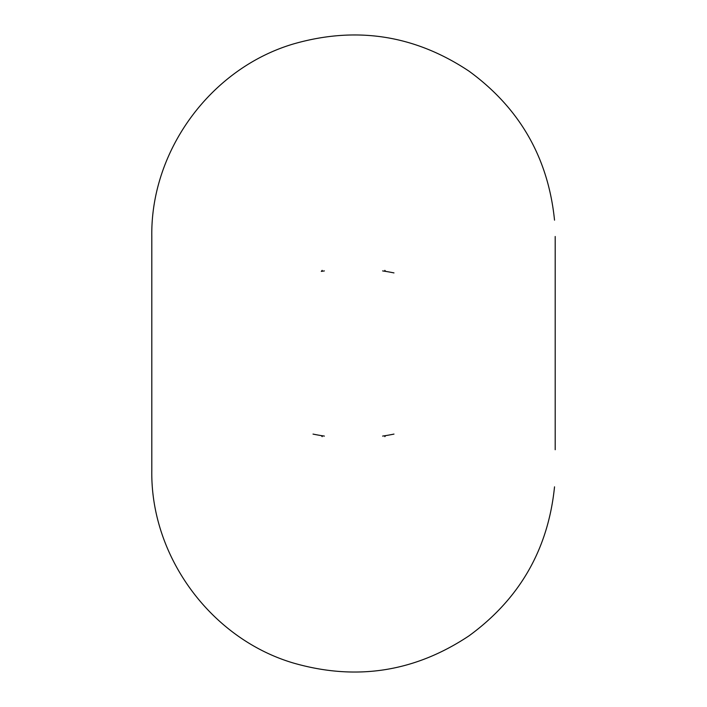 <?xml version="1.0" encoding="UTF-8"?>
<svg xmlns="http://www.w3.org/2000/svg" width="707" height="707" viewBox="0 0 707 707"><rect width="100%" height="100%" fill="white"/><g stroke="black" fill="none" stroke-linecap="round" stroke-linejoin="round"><path stroke-width="1.06" d="M320.916 435.547A201.698 201.698 0 0 1 313.024 434.089M324.38 436.086L321.296 435.609L322.171 436.643M393.976 434.089A201.698 201.698 0 0 1 385.704 435.609L382.62 436.086M385.704 435.609L384.829 436.643M322.171 270.357L321.296 271.391L324.38 270.914M386.084 271.453A201.698 201.698 0 0 1 393.976 272.911M382.62 270.914L385.704 271.391L384.829 270.357M554.527 486.84C548.181 549.206 519.689 598.864 469.05 635.814C414.806 671.942 356.355 681.044 293.697 663.122C211.04 638.836 150.494 556.648 151.802 470.5L151.802 236.5C150.494 150.352 211.04 68.164 293.697 43.878C356.355 25.956 414.806 35.058 469.05 71.186C519.689 108.136 548.181 157.794 554.527 220.16M555.198 449.723L555.198 236.5"/></g></svg>
